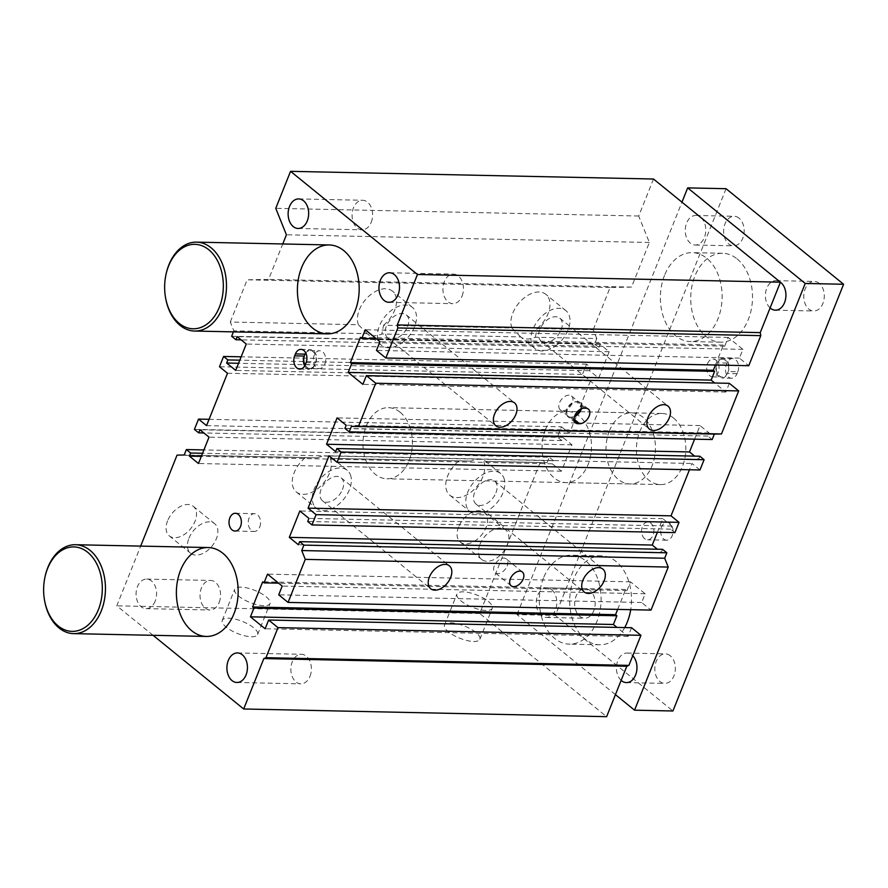 <?xml version="1.0" encoding="UTF-8"?>
<svg xmlns="http://www.w3.org/2000/svg" width="888" height="888" viewBox="0 0 888 888"><rect width="100%" height="100%" fill="white"/><g stroke="black" fill="none" stroke-linecap="round" stroke-linejoin="round"><path stroke-width="0.67" stroke-dasharray="4.44 3.33" d="M177.045 455.122L317.56 457.808L184.182 454.989M471.051 461.061L330.325 458.363L471.051 461.061A24.453 15.473 -50.9 0 1 485.703 461.372L547.13 462.67L485.703 461.372M547.13 462.67L549.306 457.242L203.907 449.927M317.56 457.808A24.453 15.473 -50.9 0 1 332.212 458.119M231.657 336.274L594.616 343.967L596.78 338.539L535.353 337.24A24.453 15.473 -50.9 0 1 520.701 336.929L381.862 333.988A24.453 15.473 -50.9 0 1 367.21 333.677L233.833 330.847L233.422 331.868M596.78 338.539L593.228 329.714L537.051 328.527L535.353 337.24M520.701 336.929L511.899 327.994L383.561 325.274L381.862 333.988M367.21 333.677L358.408 324.742L230.281 322.022L233.833 330.847M209.069 419.325L561.482 426.795L557.375 437.074L561.649 440.548L562.892 437.44L571.972 444.833L561.416 471.206L552.336 463.825L553.579 460.717L202.564 453.28M553.579 460.717L549.306 457.242M594.616 343.967L598.889 347.441L241.125 339.86M153.069 635.32L116.772 605.816L140.659 546.109M230.281 322.022L247.164 279.809L268.565 279.409L282.75 243.967M155.211 601.076A14.774 10.268 91.2 0 1 146.021 608.635A14.774 10.268 91.2 0 1 136.075 593.65A14.774 10.268 91.2 0 1 146.653 579.087A14.774 10.268 91.2 0 1 155.211 601.076M561.482 426.795L569.497 433.311L590.442 380.941L582.428 374.425L219.48 366.733M598.889 347.441L600.122 344.344L609.212 351.726L598.656 378.099L589.577 370.718L590.82 367.61L586.546 364.136L582.428 374.425M653.501 179.021L638.705 216.017L649.361 242.48L631.523 287.09L610.111 287.501L593.228 329.714M715.417 365.001L723.387 345.077L724.73 346.165L728.216 337.429L742.912 349.373L739.415 358.108L748.773 365.712M729.337 383.316L725.84 392.052L714.729 383.017M694.605 439.16L700.044 425.574L709.124 432.956L707.891 436.052L712.165 439.538M699.822 456.232L698.579 459.329L694.627 456.121M699.977 469.985L691.963 463.469L689.454 469.763M657.375 532.267L662.803 518.67L671.894 526.062L670.651 529.159L674.924 532.634M662.581 549.328L661.338 552.436L657.386 549.228M617.671 609.401L625.64 589.477L626.972 590.553L630.469 581.829L645.154 593.772L641.669 602.508L651.015 610.1M631.579 627.716L628.094 636.452L616.971 627.405M539.993 462.815L479.72 613.508L606.626 716.672M664.535 275.38A44.467 30.891 -88.8 0 0 690.309 341.547A44.467 30.891 -88.8 0 0 717.959 318.814A44.467 30.891 -88.8 0 0 692.185 252.636A44.467 30.891 -88.8 0 0 664.535 275.38M543.5 577.966A44.467 30.891 -88.8 0 0 569.286 644.133A44.467 30.891 -88.8 0 0 596.936 621.4A44.467 30.891 -88.8 0 0 571.162 555.222A44.467 30.891 -88.8 0 0 543.5 577.966M609.357 431.013A35.575 24.709 -88.8 0 0 629.981 483.949A35.575 24.709 -88.8 0 0 655.433 448.906A35.575 24.709 -88.8 0 0 631.479 412.82A35.575 24.709 -88.8 0 0 609.357 431.013M227.495 373.249L590.442 380.941M206.549 425.618L569.497 433.311M586.546 364.136L241.148 356.821M329.015 455.777L691.963 463.469M580.441 409.268A8.891 5.628 129.1 0 0 579.531 402.553A8.891 5.628 129.1 0 0 577.022 401.687A8.891 5.628 129.1 0 0 568.398 407.559A8.891 5.628 129.1 0 0 568.309 416.35A8.891 5.628 129.1 0 0 570.817 417.205A8.891 5.628 129.1 0 0 574.614 416.139M581.407 408.791A8.891 5.628 129.1 0 0 580.33 402.564A8.891 5.628 129.1 0 0 577.822 401.709L576.223 401.676A8.891 5.628 129.1 0 0 567.599 407.536A8.891 5.628 129.1 0 0 567.51 416.339A8.891 5.628 129.1 0 0 570.018 417.194L571.617 417.227A8.891 5.628 129.1 0 0 574.447 416.627M569.008 395.171A8.891 5.628 129.1 0 0 560.384 401.043A8.891 5.628 129.1 0 0 560.295 409.834A8.891 5.628 129.1 0 0 572.305 403.074A8.891 5.628 129.1 0 0 571.517 396.037A8.891 5.628 129.1 0 0 569.008 395.171M507.137 566A8.891 5.628 129.1 0 0 506.349 558.963A8.891 5.628 129.1 0 0 496.37 562.315A8.891 5.628 129.1 0 0 495.127 572.771A8.891 5.628 129.1 0 0 507.137 566M305.106 365.046A8.891 6.183 -88.8 0 0 309.768 368.331A8.891 6.183 -88.8 0 0 315.307 363.78A8.891 6.183 -88.8 0 0 310.145 350.549A8.891 6.183 -88.8 0 0 305.783 352.98M304.662 365.9A8.891 6.183 -88.8 0 0 309.379 369.297A8.891 6.183 -88.8 0 0 314.918 364.746L315.695 362.815A8.891 6.183 -88.8 0 0 310.534 349.572A8.891 6.183 -88.8 0 0 305.672 352.758M324.897 363.98A8.891 6.183 -88.8 0 0 319.747 350.749A8.891 6.183 -88.8 0 0 313.375 359.507A8.891 6.183 -88.8 0 0 319.369 368.531A8.891 6.183 -88.8 0 0 324.897 363.98M259.729 526.917A8.891 6.183 -88.8 0 0 254.579 513.675A8.891 6.183 -88.8 0 0 248.207 522.444A8.891 6.183 -88.8 0 0 254.201 531.457A8.891 6.183 -88.8 0 0 259.729 526.917M561.116 329.859A14.785 9.357 129.1 0 0 559.806 318.159A14.785 9.357 129.1 0 0 543.223 323.731A14.785 9.357 129.1 0 0 541.158 341.103A14.785 9.357 129.1 0 0 561.116 329.859M407.625 326.606A14.785 9.357 129.1 0 0 406.316 314.907A14.785 9.357 129.1 0 0 389.732 320.479A14.785 9.357 129.1 0 0 387.656 337.851A14.785 9.357 129.1 0 0 407.625 326.606M342.457 489.532A14.785 9.357 129.1 0 0 341.147 477.833A14.785 9.357 129.1 0 0 324.564 483.405A14.785 9.357 129.1 0 0 322.488 500.776A14.785 9.357 129.1 0 0 342.457 489.532M495.948 492.785A14.785 9.357 129.1 0 0 494.638 481.085A14.785 9.357 129.1 0 0 478.055 486.657A14.785 9.357 129.1 0 0 475.99 504.029A14.785 9.357 129.1 0 0 495.948 492.785M458.674 461.083A24.453 15.473 129.1 0 0 449.85 495.249A24.453 15.473 129.1 0 0 474.514 489.088A24.453 15.473 129.1 0 0 483.816 461.616M503.851 477.911A24.453 15.473 -50.9 0 1 494.549 505.383A24.453 15.473 -50.9 0 1 469.885 511.532A24.453 15.473 -50.9 0 1 467.732 492.185A24.453 15.473 -50.9 0 1 500.743 473.582A24.453 15.473 -50.9 0 1 503.851 477.911M305.172 457.831A24.453 15.473 129.1 0 0 296.359 491.996A24.453 15.473 129.1 0 0 321.012 485.836A24.453 15.473 129.1 0 0 330.325 458.363M350.36 474.658A24.453 15.473 -50.9 0 1 341.059 502.131A24.453 15.473 -50.9 0 1 316.394 508.28A24.453 15.473 -50.9 0 1 314.23 488.933A24.453 15.473 -50.9 0 1 347.252 470.329A24.453 15.473 -50.9 0 1 350.36 474.658M403.596 341.558A24.453 15.473 -50.9 0 1 381.563 345.354A24.453 15.473 -50.9 0 1 379.398 326.007A24.453 15.473 -50.9 0 1 412.421 307.403A24.453 15.473 -50.9 0 1 403.596 341.558M383.561 325.274A24.453 15.473 129.1 0 0 392.374 291.109A24.453 15.473 129.1 0 0 367.721 297.269A24.453 15.473 129.1 0 0 358.408 324.742M557.087 344.81A24.453 15.473 -50.9 0 1 535.053 348.607A24.453 15.473 -50.9 0 1 532.9 329.259A24.453 15.473 -50.9 0 1 565.911 310.656A24.453 15.473 -50.9 0 1 557.087 344.81M537.051 328.527A24.453 15.473 129.1 0 0 545.876 294.361A24.453 15.473 129.1 0 0 521.212 300.521A24.453 15.473 129.1 0 0 511.899 327.994M219.169 602.43A14.774 10.268 -88.8 0 0 210.6 580.441A14.774 10.268 -88.8 0 0 200.033 595.004A14.774 10.268 -88.8 0 0 209.979 609.989A14.774 10.268 -88.8 0 0 219.169 602.43M310.001 676.279A14.774 10.268 -88.8 0 0 301.443 654.29A14.774 10.268 -88.8 0 0 290.864 668.842A14.774 10.268 -88.8 0 0 300.81 683.838A14.774 10.268 -88.8 0 0 310.001 676.279M462.06 296.104A14.774 10.268 -88.8 0 0 453.502 274.115A14.774 10.268 -88.8 0 0 442.923 288.678A14.774 10.268 -88.8 0 0 452.869 303.663A14.774 10.268 -88.8 0 0 462.06 296.104M371.228 222.266A14.774 10.268 -88.8 0 0 362.659 200.266A14.774 10.268 -88.8 0 0 352.092 214.829A14.774 10.268 -88.8 0 0 362.038 229.814A14.774 10.268 -88.8 0 0 371.228 222.266M167.588 520.823A19.048 12.055 129.1 0 0 169.275 535.886A19.048 12.055 129.1 0 0 190.643 528.715A19.048 12.055 129.1 0 0 193.307 506.338A19.048 12.055 129.1 0 0 167.588 520.823M188.966 538.195A19.048 12.055 -50.9 0 1 214.674 523.709A19.048 12.055 -50.9 0 1 212.01 546.087A19.048 12.055 -50.9 0 1 190.643 553.268A19.048 12.055 -50.9 0 1 188.966 538.195M458.596 526.984A19.048 12.055 129.1 0 0 460.273 542.057A19.048 12.055 129.1 0 0 481.64 534.876A19.048 12.055 129.1 0 0 484.304 512.498A19.048 12.055 129.1 0 0 458.596 526.984M479.964 544.366A19.048 12.055 -50.9 0 1 505.672 529.881A19.048 12.055 -50.9 0 1 503.008 552.258A19.048 12.055 -50.9 0 1 481.651 559.429A19.048 12.055 -50.9 0 1 479.964 544.366M251.393 636.763A19.048 6.516 21.8 0 0 257.631 634.532A19.048 6.516 21.8 0 0 242.369 621.411A19.048 6.516 21.8 0 0 222.266 620.39A19.048 6.516 21.8 0 0 231.313 630.547A19.048 6.516 21.8 0 0 251.393 636.763M263.803 605.727A19.048 6.516 -158.2 0 1 243.723 599.511A19.048 6.516 -158.2 0 1 234.676 589.355A19.048 6.516 -158.2 0 1 254.778 590.376A19.048 6.516 -158.2 0 1 270.041 603.496A19.048 6.516 -158.2 0 1 263.803 605.727M473.637 641.469A19.048 6.516 21.8 0 0 479.875 639.238A19.048 6.516 21.8 0 0 464.613 626.118A19.048 6.516 21.8 0 0 444.511 625.096A19.048 6.516 21.8 0 0 453.557 635.264A19.048 6.516 21.8 0 0 473.637 641.469M486.047 610.433A19.048 6.516 -158.2 0 1 465.967 604.229A19.048 6.516 -158.2 0 1 456.932 594.061A19.048 6.516 -158.2 0 1 477.023 595.082A19.048 6.516 -158.2 0 1 492.296 608.213A19.048 6.516 -158.2 0 1 486.047 610.433M545.399 429.659A35.575 24.709 91.2 0 1 567.532 411.466A35.575 24.709 91.2 0 1 591.486 447.552A35.575 24.709 91.2 0 1 566.022 482.595A35.575 24.709 91.2 0 1 545.399 429.659M739.415 358.108L376.468 350.416M742.912 349.373L379.964 341.691M728.216 337.429L365.268 329.737M724.73 346.165L376.39 338.783M723.387 345.077L360.439 337.385M725.84 392.052L362.892 384.36M707.891 436.052L344.933 428.371M709.124 432.956L346.176 425.263M700.044 425.574L337.096 417.882M698.579 459.329L335.631 451.648M670.651 529.159L307.703 521.467M671.894 526.062L308.935 518.37M662.803 518.67L299.855 510.977M661.338 552.436L298.39 544.744M641.669 602.508L278.721 594.816M645.154 593.772L282.206 586.08M630.469 581.829L267.51 574.136M626.972 590.553L278.632 583.172M625.64 589.477L262.693 581.784M628.094 636.452L265.146 628.76M479.72 613.508L116.772 605.816M552.336 463.825L201.321 456.388M561.416 471.206L198.468 463.514M571.972 444.833L209.024 437.14M562.892 437.44L199.933 429.748M561.649 440.548L203.896 432.967M557.375 437.074L194.428 429.381M590.82 367.61L239.804 360.173M589.577 370.718L238.561 363.281M598.656 378.099L235.709 370.418M609.212 351.726L246.265 344.033M600.122 344.344L237.174 336.652M610.111 287.501L247.164 279.809M631.523 287.09L268.565 279.409M649.361 242.48L286.413 234.787M638.705 216.017L275.757 208.325M166.012 274.414A44.467 30.891 -88.8 0 0 165.523 297.502M737.14 258.941A44.467 30.891 91.2 0 1 751.326 309.279A44.467 30.891 91.2 0 1 720.679 342.191A44.467 30.891 91.2 0 1 690.742 297.08A44.467 30.891 91.2 0 1 722.566 253.28A44.467 30.891 91.2 0 1 737.14 258.941M44.988 577A44.467 30.891 -88.8 0 0 44.5 600.088M624.708 627.572A44.467 30.891 91.2 0 1 599.655 644.777A44.467 30.891 91.2 0 1 569.719 599.666A44.467 30.891 91.2 0 1 601.542 555.866A44.467 30.891 91.2 0 1 616.117 561.527A44.467 30.891 91.2 0 1 630.702 609.679M717.138 363.836A8.891 6.183 91.2 0 1 722.666 359.285A8.891 6.183 91.2 0 1 727.816 372.516A8.891 6.183 91.2 0 1 722.288 377.067A8.891 6.183 91.2 0 1 717.138 363.836L717.515 362.859A8.891 6.183 91.2 0 1 723.054 358.319A8.891 6.183 91.2 0 1 728.204 371.55L727.427 373.493A8.891 6.183 91.2 0 1 721.9 378.033A8.891 6.183 91.2 0 1 716.749 364.802L717.138 363.836M737.806 371.75A8.891 6.183 -88.8 0 0 732.644 358.519A8.891 6.183 -88.8 0 0 727.117 363.07L726.34 365.001A8.891 6.183 -88.8 0 0 731.49 378.244A8.891 6.183 -88.8 0 0 737.029 373.693L737.806 371.75L728.204 371.55M663.802 539.072A8.891 6.183 -88.8 0 0 666.71 540.204A8.891 6.183 -88.8 0 0 673.082 531.446A8.891 6.183 -88.8 0 0 667.088 522.422A8.891 6.183 -88.8 0 0 660.961 529.004A8.891 6.183 -88.8 0 0 663.802 539.072M644.61 538.661A8.891 6.183 91.2 0 1 641.769 528.593A8.891 6.183 91.2 0 1 647.907 522.011A8.891 6.183 91.2 0 1 653.89 531.035A8.891 6.183 91.2 0 1 647.53 539.793A8.891 6.183 91.2 0 1 644.61 538.661M707.536 363.625A8.891 6.183 91.2 0 1 713.075 359.085A8.891 6.183 91.2 0 1 719.058 368.109A8.891 6.183 91.2 0 1 712.698 376.867A8.891 6.183 91.2 0 1 709.778 375.735A8.891 6.183 91.2 0 1 707.536 363.625M400.111 412.21A35.575 24.709 91.2 0 1 411.466 452.469A35.575 24.709 91.2 0 1 386.946 478.799A35.575 24.709 91.2 0 1 362.992 442.712A35.575 24.709 91.2 0 1 388.456 407.67A35.575 24.709 91.2 0 1 400.111 412.21M673.526 417.993A35.575 24.709 91.2 0 1 684.881 458.264A35.575 24.709 91.2 0 1 660.361 484.593A35.575 24.709 91.2 0 1 636.407 448.507A35.575 24.709 91.2 0 1 661.871 413.464A35.575 24.709 91.2 0 1 673.526 417.993M551.714 589.765A14.774 10.268 91.2 0 1 556.432 606.493A14.774 10.268 91.2 0 1 546.242 617.438A14.774 10.268 91.2 0 1 536.297 602.441A14.774 10.268 91.2 0 1 546.875 587.889A14.774 10.268 91.2 0 1 551.714 589.765M590.087 590.576A14.774 10.268 -88.8 0 0 585.248 588.7A14.774 10.268 -88.8 0 0 575.058 599.633A14.774 10.268 -88.8 0 0 579.775 616.361A14.774 10.268 -88.8 0 0 584.615 618.248A14.774 10.268 -88.8 0 0 594.805 607.303A14.774 10.268 -88.8 0 0 590.087 590.576M770.107 307.947A14.774 10.268 91.2 0 1 765.856 291.242A14.774 10.268 91.2 0 1 775.979 280.63A14.774 10.268 91.2 0 1 780.408 282.195M819.191 283.328A14.774 10.268 -88.8 0 0 814.352 281.441A14.774 10.268 -88.8 0 0 804.162 292.374A14.774 10.268 -88.8 0 0 808.879 309.113A14.774 10.268 -88.8 0 0 813.719 310.989A14.774 10.268 -88.8 0 0 823.909 300.055A14.774 10.268 -88.8 0 0 819.191 283.328M701.009 217.638A14.774 10.268 91.2 0 1 705.327 234.354A14.774 10.268 91.2 0 1 695.204 245.021A14.774 10.268 91.2 0 1 685.247 230.025A14.774 10.268 91.2 0 1 695.826 215.473A14.774 10.268 91.2 0 1 700.321 217.083M739.049 218.171A14.774 10.268 -88.8 0 0 734.21 216.284A14.774 10.268 -88.8 0 0 724.02 227.217A14.774 10.268 -88.8 0 0 728.737 243.956A14.774 10.268 -88.8 0 0 733.577 245.832A14.774 10.268 -88.8 0 0 743.767 234.898A14.774 10.268 -88.8 0 0 739.049 218.171M621.145 680.363A14.774 10.268 91.2 0 1 616.905 663.658A14.774 10.268 91.2 0 1 627.017 653.046A14.774 10.268 91.2 0 1 631.868 654.922A14.774 10.268 91.2 0 1 632.767 655.744M670.24 655.744A14.774 10.268 -88.8 0 0 665.401 653.857A14.774 10.268 -88.8 0 0 655.211 664.79A14.774 10.268 -88.8 0 0 659.928 681.529A14.774 10.268 -88.8 0 0 664.768 683.405A14.774 10.268 -88.8 0 0 674.958 672.471A14.774 10.268 -88.8 0 0 670.24 655.744M615.44 694.638L516.994 614.607L555.366 615.428L672.926 710.988M726.051 188.7L555.366 615.428M516.994 614.607L681.962 202.153M574.17 420.568L570.018 417.194M584.237 408.191L576.223 401.676M574.025 419.18L571.617 417.227M585.836 408.225L577.822 401.709M305.328 364.546L314.918 364.746M306.094 362.604L315.695 362.815M727.117 363.07L717.515 362.859M737.029 373.693L727.427 373.493M726.34 365.001L716.749 364.802M575.524 422.855L567.51 416.339M588.344 409.079L580.33 402.564M568.309 416.35L560.295 409.834M571.517 396.037L579.531 402.553M511.155 585.803L495.127 572.771M522.377 571.994L506.349 558.963M299.789 369.097L309.379 369.297M300.943 349.373L310.534 349.572M309.768 368.331L319.369 368.531M310.145 350.549L319.747 350.749M235.009 531.057L254.201 531.457M235.387 513.275L254.579 513.675M559.806 318.159L668.009 406.116M541.158 341.103L649.361 429.059M406.316 314.907L514.518 402.863M387.668 337.851L495.859 425.807M341.147 477.833L449.35 565.8M322.499 500.776L430.691 588.744M494.638 481.085L602.841 569.053M475.99 504.029L584.193 591.996M449.85 495.249L469.885 511.532M500.743 473.582L485.747 461.394M296.359 491.996L316.394 508.28M347.252 470.329L332.245 458.141M381.563 345.354L366.566 333.155M412.409 307.403L392.374 291.109M535.053 348.607L520.057 336.408M565.911 310.656L545.876 294.361M146.021 608.635L209.979 609.989M146.653 579.087L210.6 580.441M236.863 682.484L300.81 683.838M237.484 652.935L301.443 654.29M388.922 302.309L452.869 303.663M389.543 272.76L453.502 274.115M298.079 228.46L362.038 229.814M298.712 198.912L362.659 200.266M169.275 535.886L190.643 553.268M193.307 506.338L214.674 523.709M460.273 542.057L481.651 559.429M484.304 512.498L505.672 529.881M257.631 634.532L270.041 603.496M222.266 620.39L234.676 589.355M479.875 639.238L492.296 608.213M444.511 625.096L456.932 594.061M629.981 483.949L566.022 482.595M631.49 412.82L567.532 411.466M599.655 644.777L569.275 644.133M601.542 555.866L571.162 555.222M720.679 342.191L690.309 341.547M722.566 253.28L692.185 252.636M732.644 358.519L723.054 358.319M731.49 378.244L721.9 378.033M666.71 540.204L647.53 539.793M667.088 522.422L647.907 522.011M722.666 359.285L713.075 359.085M712.698 376.867L722.288 377.067M661.871 413.464L388.456 407.67M660.361 484.593L386.946 478.799M546.242 617.438L584.615 618.248M546.875 587.889L585.248 588.7M775.346 310.178L813.719 310.989M775.979 280.63L814.352 281.441M695.204 245.021L733.577 245.832M695.826 215.473L734.198 216.284M626.395 682.595L664.768 683.405M627.017 653.046L665.401 653.857"/><path stroke-width="1.33" d="M203.907 449.927L186.358 449.55L184.182 454.989L177.045 455.122L140.659 546.109M233.422 331.868L231.657 336.274L235.931 339.749L241.125 339.86M186.358 449.55L190.631 453.024L189.388 456.132L198.468 463.514L209.024 437.14L199.933 429.748L198.701 432.856L194.428 429.381L198.535 419.103L209.069 419.325M202.564 453.28L190.631 453.024M305.283 559.373L301.731 550.549L303.907 545.121L666.855 552.813L664.679 558.241L668.231 567.066L305.283 559.373L288.067 602.419L278.721 594.816L282.206 586.08L267.51 574.136L264.025 582.872L262.693 581.784L252.603 606.992L253.935 608.08L250.449 616.816L265.146 628.76L268.631 620.024L277.988 627.627L265.956 657.697L263.847 658.552L243.678 708.979L153.069 635.32M689.454 469.763L671.017 515.839L679.031 522.355L316.084 514.663L311.977 524.941L307.703 521.467L308.935 518.37L299.855 510.977L289.31 537.362L298.39 544.744L299.633 541.647L303.907 545.121M316.084 514.663L308.069 508.147L329.015 455.777L337.029 462.293L699.977 469.985L704.095 459.707L699.822 456.232L336.874 448.54L341.147 452.014L337.029 462.293M349.217 431.846L351.382 426.406L358.519 426.273L721.467 433.966L714.329 434.099L712.165 439.538L349.217 431.846L344.933 428.371L346.176 425.263L337.096 417.882L326.54 444.255L335.631 451.648L336.874 448.54M282.75 243.967L286.413 234.787L275.757 208.325L290.554 171.329L417.46 274.492L397.291 324.93L397.846 327.95L385.825 358.019L376.468 350.416L379.964 341.691L365.268 329.737L361.771 338.472L360.439 337.385L350.349 362.604L351.692 363.68L348.196 372.416L362.892 384.36L366.389 375.635L375.735 383.239L358.519 426.273M198.535 419.103L206.549 425.618L227.495 373.249L219.48 366.733L223.587 356.454L227.872 359.929L226.629 363.026L235.709 370.418L246.265 344.033L237.174 336.652L235.931 339.749M355.011 311.122A44.467 30.891 91.2 0 1 327.361 333.855A44.467 30.891 91.2 0 1 297.413 288.755A44.467 30.891 91.2 0 1 329.237 244.955A44.467 30.891 91.2 0 1 355.011 311.122M233.988 613.708A44.467 30.891 91.2 0 1 206.327 636.441A44.467 30.891 91.2 0 1 176.39 591.341A44.467 30.891 91.2 0 1 208.214 547.541A44.467 30.891 91.2 0 1 233.988 613.708M307.27 220.912A14.774 10.268 91.2 0 1 298.079 228.46A14.774 10.268 91.2 0 1 288.134 213.475A14.774 10.268 91.2 0 1 298.712 198.912A14.774 10.268 91.2 0 1 307.27 220.912M398.113 294.749A14.774 10.268 91.2 0 1 388.922 302.309A14.774 10.268 91.2 0 1 378.965 287.312A14.774 10.268 91.2 0 1 389.543 272.76A14.774 10.268 91.2 0 1 398.113 294.749M246.054 674.924A14.774 10.268 91.2 0 1 236.863 682.484A14.774 10.268 91.2 0 1 226.906 667.487A14.774 10.268 91.2 0 1 237.484 652.935A14.774 10.268 91.2 0 1 246.054 674.924M240.537 526.506A8.891 6.183 91.2 0 1 235.009 531.057A8.891 6.183 91.2 0 1 229.026 522.033A8.891 6.183 91.2 0 1 235.387 513.275A8.891 6.183 91.2 0 1 240.537 526.506M306.094 362.604L305.328 364.546A8.891 6.183 91.2 0 1 299.789 369.097A8.891 6.183 91.2 0 1 294.638 355.855L295.415 353.924A8.891 6.183 91.2 0 1 300.943 349.373A8.891 6.183 91.2 0 1 306.094 362.604M664.679 558.241L301.731 550.549M714.329 434.099L351.382 426.406M666.855 552.813L662.581 549.328L299.633 541.647M721.467 433.966L738.683 390.92L375.735 383.239M515.817 414.563A14.785 9.357 -50.9 0 1 495.859 425.807A14.785 9.357 -50.9 0 1 497.935 408.436A14.785 9.357 -50.9 0 1 514.518 402.863A14.785 9.357 -50.9 0 1 515.817 414.563M669.319 417.815A14.785 9.357 -50.9 0 1 649.361 429.059A14.785 9.357 -50.9 0 1 651.426 411.688A14.785 9.357 -50.9 0 1 668.009 406.116A14.785 9.357 -50.9 0 1 669.319 417.815M579.631 423.743L578.033 423.709A8.891 5.628 -50.9 0 1 575.524 422.855A8.891 5.628 -50.9 0 1 575.613 414.052A8.891 5.628 -50.9 0 1 584.237 408.191L585.836 408.225A8.891 5.628 -50.9 0 1 588.344 409.079A8.891 5.628 -50.9 0 1 588.256 417.871A8.891 5.628 -50.9 0 1 579.631 423.743L574.025 419.18M385.825 358.019L748.773 365.712L760.794 335.642L760.239 332.623L780.408 282.184L653.501 179.021L290.554 171.329M714.729 383.017L711.144 380.108L714.64 371.373L713.308 370.285L715.417 365.001M738.683 390.92L729.337 383.316L366.389 375.635M694.627 456.121L689.499 451.948L694.605 439.16M311.977 524.941L674.924 532.634L679.031 522.355M657.386 549.228L652.258 545.054L657.375 532.267M288.067 602.419L651.015 610.1L668.231 567.066M616.971 627.405L613.397 624.497L616.894 615.773L615.551 614.685L617.671 609.401M243.678 708.979L606.626 716.672L626.795 666.244L628.904 665.39L640.936 635.32L631.579 627.716L268.631 620.024M241.148 356.821L223.587 356.454M308.069 508.147L671.017 515.839M574.614 416.139A8.891 5.628 129.1 0 0 580.441 409.268M574.447 416.627A8.891 5.628 129.1 0 0 581.407 408.791M523.165 579.032A8.891 5.628 -50.9 0 1 511.155 585.803A8.891 5.628 -50.9 0 1 512.398 575.346A8.891 5.628 -50.9 0 1 522.377 571.994A8.891 5.628 -50.9 0 1 523.165 579.032M305.783 352.98A8.891 6.183 -88.8 0 0 304.617 355.089A8.891 6.183 -88.8 0 0 305.106 365.046M305.672 352.758A8.891 6.183 -88.8 0 0 305.006 354.123L304.229 356.066A8.891 6.183 -88.8 0 0 304.662 365.9M450.649 577.5A14.785 9.357 -50.9 0 1 430.691 588.744A14.785 9.357 -50.9 0 1 432.767 571.373A14.785 9.357 -50.9 0 1 449.35 565.8A14.785 9.357 -50.9 0 1 450.649 577.5M604.151 580.752A14.785 9.357 -50.9 0 1 584.193 591.996A14.785 9.357 -50.9 0 1 586.258 574.625A14.785 9.357 -50.9 0 1 602.841 569.053A14.785 9.357 -50.9 0 1 604.151 580.752M760.794 335.642L397.846 327.95M760.239 332.623L397.291 324.93M376.39 338.783L361.771 338.472M713.308 370.285L350.349 362.604M714.64 371.373L351.692 363.68M711.144 380.108L348.196 372.416M689.499 451.948L326.54 444.255M704.095 459.707L341.147 452.014M652.258 545.054L289.31 537.362M278.632 583.172L264.025 582.872M615.551 614.685L252.603 606.992M616.894 615.773L253.935 608.08M613.397 624.497L250.449 616.816M640.936 635.32L277.988 627.627M628.904 665.39L265.956 657.697M626.795 666.244L263.847 658.552M201.321 456.388L189.388 456.132M203.896 432.967L198.701 432.856M239.804 360.173L227.872 359.929M238.561 363.281L226.629 363.026M780.408 282.184L417.46 274.492M208.724 249.706A42.247 29.348 91.2 0 1 211.477 320.08A42.247 29.348 91.2 0 1 165.423 296.925A42.247 29.348 91.2 0 1 165.889 274.991A42.247 29.348 91.2 0 1 208.724 249.706M165.423 296.925L165.523 297.502A44.467 30.891 -88.8 0 0 194.65 331.046A44.467 30.891 -88.8 0 0 225.297 298.135A44.467 30.891 -88.8 0 0 211.1 247.796A44.467 30.891 -88.8 0 0 196.526 242.135A44.467 30.891 -88.8 0 0 166.012 274.414L165.889 274.991M87.701 552.292A42.247 29.348 91.2 0 1 90.454 622.666A42.247 29.348 91.2 0 1 44.4 599.511A42.247 29.348 91.2 0 1 44.866 577.577A42.247 29.348 91.2 0 1 87.701 552.292M44.4 599.511L44.5 600.088A44.467 30.891 -88.8 0 0 73.615 633.632A44.467 30.891 -88.8 0 0 104.262 600.721A44.467 30.891 -88.8 0 0 90.077 550.382A44.467 30.891 -88.8 0 0 75.502 544.721A44.467 30.891 -88.8 0 0 44.988 577L44.866 577.577M630.702 609.679A44.467 30.891 91.2 0 1 624.708 627.572M780.408 282.195A14.774 10.268 91.2 0 1 780.818 282.506A14.774 10.268 91.2 0 1 785.536 299.245A14.774 10.268 91.2 0 1 775.346 310.178A14.774 10.268 91.2 0 1 770.107 307.947M700.321 217.083A14.774 10.268 91.2 0 1 700.676 217.349A14.774 10.268 91.2 0 1 701.009 217.638M632.767 655.744A14.774 10.268 91.2 0 1 636.419 672.394A14.774 10.268 91.2 0 1 626.395 682.595A14.774 10.268 91.2 0 1 621.145 680.363M805.227 283.45L634.554 710.178L672.926 710.988L843.6 284.26L726.051 188.7L687.678 187.89L805.227 283.45L843.6 284.26M634.554 710.178L615.44 694.638M681.962 202.153L687.678 187.89M578.033 423.709L574.17 420.568M294.638 355.855L304.229 356.066M295.415 353.924L305.006 354.123M206.327 636.441L73.615 633.632M208.214 547.541L75.502 544.721M327.35 333.855L194.65 331.046M329.237 244.955L196.526 242.135"/></g></svg>
